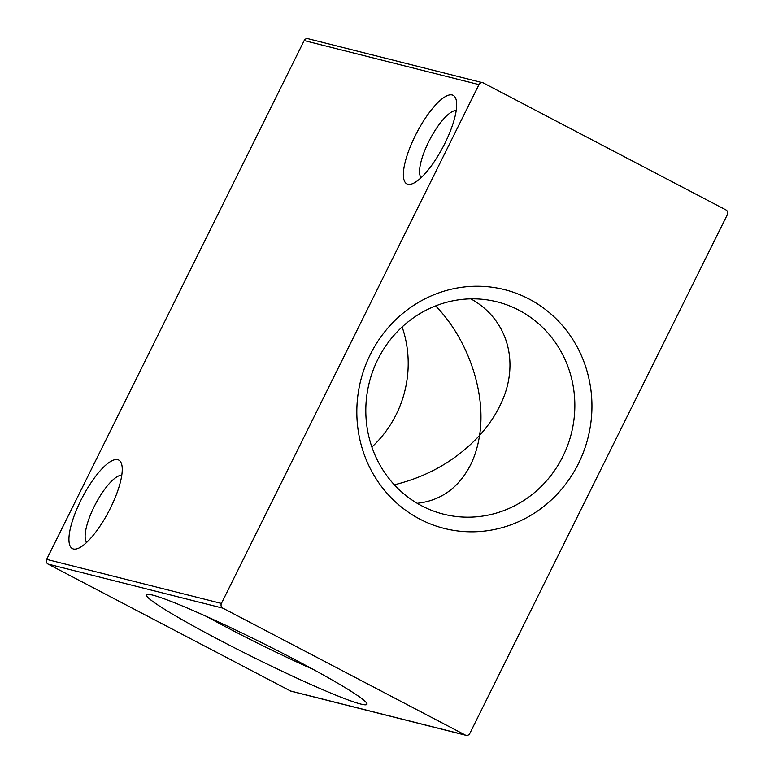 <?xml version="1.0" encoding="UTF-8"?>
<svg xmlns="http://www.w3.org/2000/svg" width="774" height="774" viewBox="0 0 774 774"><rect width="100%" height="100%" fill="white"/><g stroke="black" fill="none" stroke-linecap="round" stroke-linejoin="round"><path stroke-width="1.16" d="M86.649 542.429A38.197 11.426 117.6 0 1 94.157 506.689A38.197 11.426 117.6 0 1 121.779 475.313M80.728 500.614A49.952 14.938 117.6 0 1 121.731 464.506A49.952 14.938 117.6 0 1 110.44 508.102A49.952 14.938 117.6 0 1 77.739 548.543A49.952 14.938 117.6 0 1 73.433 548.989A49.952 14.938 117.6 0 1 80.728 500.614M421.075 177.701A38.197 11.426 117.6 0 1 428.593 141.971A38.197 11.426 117.6 0 1 456.205 110.595M415.164 135.885A49.952 14.938 117.6 0 1 456.157 99.778A49.952 14.938 117.6 0 1 444.876 143.374A49.952 14.938 117.6 0 1 412.165 183.825A49.952 14.938 117.6 0 1 407.859 184.27A49.952 14.938 117.6 0 1 415.164 135.885M371.859 447.053A109.482 104.2 104.1 0 0 396.23 414.438A109.482 104.2 104.1 0 0 402.141 326.947M152.565 595.071A123.134 8.398 26.4 0 1 293.288 658.79A123.134 8.398 26.4 0 1 366.953 703.663A123.134 8.398 26.4 0 1 360.771 704.05A123.134 8.398 26.4 0 1 232.548 646.803A123.134 8.398 26.4 0 1 146.886 594.422A123.134 8.398 26.4 0 1 152.565 595.071M470.834 298.851C508.682 319.701 520.767 364.854 499.617 406.35C494.528 416.576 487.843 426.271 479.561 435.443C486.362 392.969 468.154 339.283 435.627 305.894M394.334 484.805C428.283 476.465 456.699 460.017 479.561 435.443C477.906 446.279 474.888 456.128 470.505 465C458.653 487.872 440.88 500.643 417.196 503.303M313.238 669.433A109.482 7.469 26.4 0 1 230.159 629.146A109.482 7.469 26.4 0 1 206.629 616.51M518.89 310.171A109.482 104.2 -75.9 0 1 562.882 456.447A109.482 104.2 -75.9 0 1 443.56 514.159A109.482 104.2 -75.9 0 1 421.762 505.838A109.482 104.2 -75.9 0 1 377.77 359.562A109.482 104.2 -75.9 0 1 497.082 301.841A109.482 104.2 -75.9 0 1 518.89 310.171M370.282 354.54A123.134 117.203 -75.9 0 1 529.01 298.987A123.134 117.203 -75.9 0 1 578.488 463.52A123.134 117.203 -75.9 0 1 419.76 519.064A123.134 117.203 -75.9 0 1 370.282 354.54M465.967 735.3L291.198 691.24A3.522 3.357 -75.9 0 1 290.502 690.979L48.065 564.082A3.522 3.357 -75.9 0 1 46.643 559.37L221.412 603.43A3.522 3.357 104.1 0 0 222.835 608.141L465.271 735.029A3.522 3.357 104.1 0 0 469.818 733.442L727.357 214.63A3.522 3.357 104.1 0 0 725.935 209.918L483.498 83.021A3.522 3.357 104.1 0 0 478.961 84.618L304.182 40.558A3.522 3.357 -75.9 0 1 308.033 38.7L482.802 82.76M221.412 603.43L478.961 84.618M304.182 40.558L46.643 559.37M48.065 564.082L222.835 608.141M465.271 735.029L290.502 690.979"/></g></svg>
